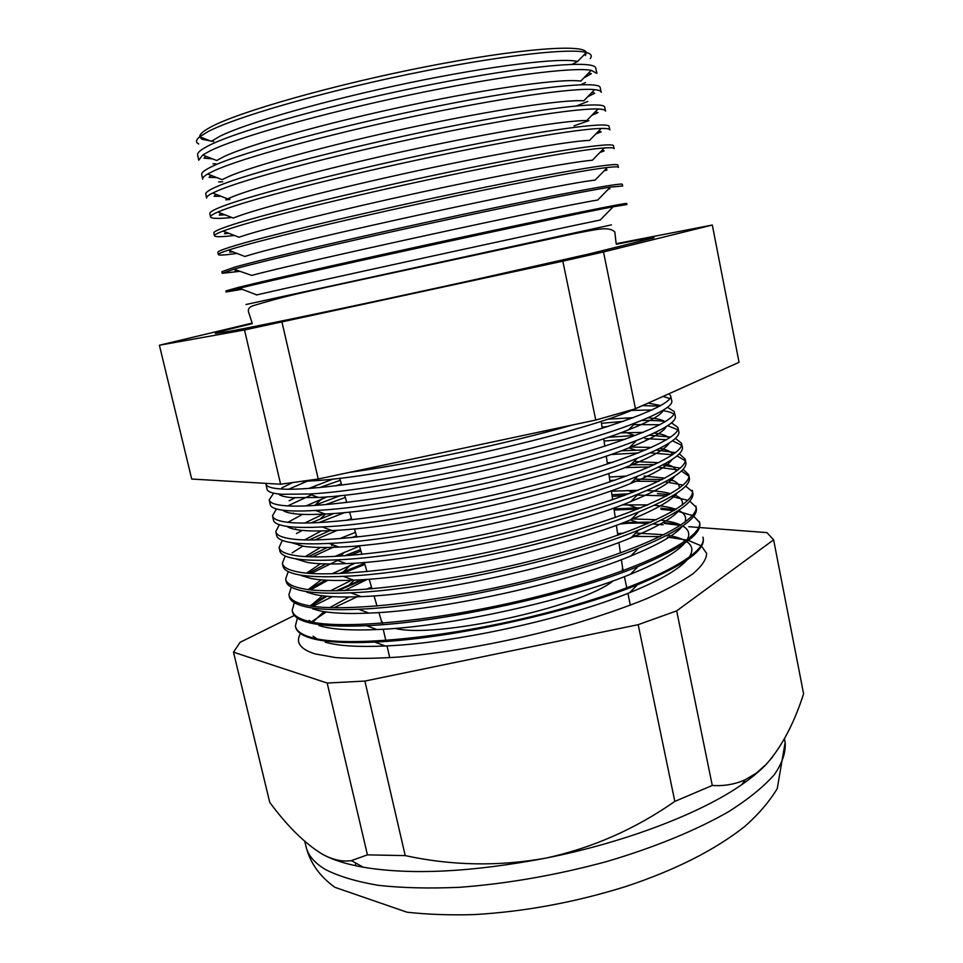 <?xml version="1.0" encoding="UTF-8"?>
<svg xmlns="http://www.w3.org/2000/svg" width="963" height="963" viewBox="0 0 963 963"><rect width="100%" height="100%" fill="white"/><g stroke="black" fill="none" stroke-linecap="round" stroke-linejoin="round"><path stroke-width="1.44" d="M245.986 304.513L611.481 224.861M252.234 323.652C226.811 329.695 214.508 332.957 215.327 333.451L228.845 331.416C261.142 325.614 368.323 303.152 473.603 279.944L589.296 253.907L653.973 237.801C654.515 237.03 641.972 239.173 616.344 244.253M590.175 58.623C592.438 55.842 591.15 53.796 586.335 52.496C569.47 47.656 495.68 56.107 406.964 74.608C318.284 93.062 234.539 117.546 207.996 131.63L199.69 136.794L211.366 141.32L219.432 136.517C245.096 123.396 324.254 100.537 407.77 83.131C491.323 65.665 561.176 57.311 577.607 61.476L572.275 64.28M199.69 136.794C195.85 139.984 195.525 142.38 198.739 143.969M212.534 158.871L204 158.161L205.998 156.331M198.703 159.99L197.668 155.043C197.018 152.78 200.858 149.554 209.212 145.365C238.066 130.631 336.581 103.185 432.7 84.25C528.916 65.243 595.76 59.706 595.76 68.253L596.879 73.176M202.675 155.043L216.711 160.496L224.09 156.56C249.718 144.414 327.673 122.53 410.358 105.099C493.056 87.645 563.066 78.256 580.713 81.121L591.21 70.335C572.937 66.736 498.148 76.342 409.275 95.072C320.426 113.754 237.018 137.528 210.331 150.746L202.675 155.043L198.739 160.207M212.992 163.782L215.76 163.818M216.807 177.601L209.031 177.324L211.126 175.398M202.651 179.01L201.736 174.64C201.147 172.654 205.047 169.717 213.473 165.817C242.568 152.106 341.347 125.359 437.515 106.159C533.791 86.875 600.455 80.242 600.214 87.753L601.213 92.111M207.611 174.026L222.152 179.672L228.737 176.518C254.328 165.347 331.079 144.414 412.91 127.02C494.765 109.589 564.896 99.213 583.759 100.826L594.628 89.643C575.019 87.38 499.881 98.082 411.67 116.824C323.496 135.542 241.159 158.353 214.46 170.583L207.611 174.026C203.951 176.193 202.302 177.914 202.687 179.19M218.649 181.935L222.73 181.802M220.948 196.247L214.123 196.308L216.194 194.406M206.588 197.969L205.793 194.165C205.251 192.48 209.236 189.831 217.722 186.22C247.058 173.509 346.102 147.459 442.33 127.995C538.654 108.458 605.137 100.718 604.668 107.194L605.522 110.986M212.642 193.033L227.677 198.859L233.359 196.428C258.903 186.196 334.474 166.214 415.45 148.856C496.439 131.486 566.653 120.182 586.72 120.568L597.963 109.012C577.018 108.061 501.567 119.785 414.042 138.54C326.541 157.258 245.276 179.106 218.577 190.361L212.642 193.033C208.261 195.248 206.251 196.946 206.612 198.125M225.739 199.81L229.892 199.51M224.981 214.833L219.275 215.11L221.165 213.353M210.512 216.88L209.838 213.63C209.356 212.245 213.401 209.874 221.947 206.551C251.536 194.863 350.845 169.512 447.121 149.771C543.505 129.969 609.808 121.133 609.098 126.586L609.832 129.812M217.782 212.041L233.299 218.047L237.981 216.266C263.465 206.961 337.844 187.905 417.954 170.644C498.076 153.358 568.351 141.188 589.597 140.357L601.201 128.452C578.932 128.765 503.192 141.489 416.365 160.195C329.563 178.889 249.381 199.798 222.682 210.078L217.782 212.041C212.594 214.304 210.175 215.953 210.536 217.012C211.391 218.673 218.505 218.842 231.902 217.506M228.929 233.347L224.475 233.744L226.076 232.252M214.424 235.73L213.858 233.046C213.449 231.939 217.554 229.868 226.173 226.823C256.002 216.145 355.564 191.493 451.9 171.486C548.344 151.432 614.466 141.489 613.515 145.907L614.117 148.579M223.043 231.072L239.017 237.247L242.58 236.043C268.003 227.653 341.203 209.525 420.434 192.359C499.677 175.182 569.976 162.193 592.389 160.207L604.343 147.941C580.773 149.518 504.768 163.168 418.664 181.814C332.572 200.448 253.462 220.407 226.774 229.736L223.043 231.072C216.976 233.359 214.111 234.936 214.436 235.827C215.17 237.103 221.827 236.982 234.394 235.466M232.805 251.825L229.724 252.198L230.927 251.09M218.324 254.521L217.879 252.402C217.518 251.584 221.695 249.802 230.386 247.034C260.455 237.38 360.282 213.413 456.667 193.142C553.159 172.822 619.113 161.772 617.909 165.179L618.402 167.297M228.412 250.115L244.831 256.459L247.166 255.761C293.932 241.003 552.81 184.715 595.098 180.093L607.4 167.49C582.507 170.307 506.285 184.824 420.915 203.386C335.545 221.935 257.53 240.943 230.867 249.345L228.412 250.115C221.382 252.402 218.023 253.907 218.336 254.605C218.962 255.496 225.161 255.099 236.946 253.413M236.621 270.23L235.044 270.483L235.694 269.881M222.212 273.263L221.887 271.698L234.575 267.196C264.885 258.541 364.989 235.285 461.421 214.737C557.974 194.165 623.735 182.019 622.303 184.39L622.664 185.955M233.889 269.183L251.74 275.418C298.241 262.682 552.69 207.238 597.722 200.027L610.337 187.099C584.168 191.131 507.742 206.467 423.118 224.909C338.507 243.338 261.575 261.406 234.936 268.894L222.224 273.311L239.546 271.361M239.835 288.707L232.131 290.116M226.088 291.97L225.872 290.934L238.764 287.287C269.315 279.655 369.672 257.085 466.164 236.284C562.765 215.447 628.345 202.194 626.684 203.542L626.913 204.553L613.19 206.78C562.982 215.953 288.96 275.695 239.498 288.262L226.088 291.97L242.195 289.297M265.896 483.366L265.92 483.871C266.294 486.592 271.241 488.289 280.763 488.963C313.757 491.587 416.774 476.083 513.785 452.574C610.915 429.101 674.666 404.665 670.585 395.637L669.02 393.735M278.512 493.983C280.341 495.849 284.916 497.077 292.258 497.654L318.404 497.462C389.028 494.404 563.042 456.462 628.526 429.835C650.049 421.397 661.653 414.8 663.351 410.082M670.585 395.637L671.753 400.728C673.173 405.459 661.1 412.826 635.556 422.817C567.099 450.419 382.829 490.6 309.087 493.995L281.87 494.296C272.336 493.55 267.377 491.78 266.98 488.975L265.981 484.124M292.283 482.728L281.858 487.88M273.612 493.176L269.231 499.821C269.652 502.794 274.66 504.732 284.229 505.635C317.429 509.126 420.675 494.212 517.721 470.474C614.9 446.784 678.494 421.409 674.22 411.514L667.467 407.301M633.461 417.665L607.352 419.218M333.234 478.984L308.846 488.446M282.701 510.185C284.819 511.979 289.273 513.219 296.05 513.917C303.249 514.639 312.927 514.663 325.109 514.013C396.407 511.221 563.331 474.831 629.321 447.687C651.506 438.851 663.832 431.797 666.288 426.549M674.22 411.514L675.268 416.112C676.833 421.481 663.916 429.594 636.531 440.488C567.376 468.716 390.184 507.345 315.563 510.462C302.803 511.197 292.692 511.197 285.241 510.474C275.647 509.487 270.627 507.477 270.194 504.443L269.291 500.098M288.659 489.204L309.135 480.381M629.85 410.455L652.144 409.961M623.23 421.373L601.49 423.335M340.288 480.284L319.692 487.555M295.039 497.835L289.105 500.796M276.441 508.97L272.529 515.735C273.011 518.949 278.066 521.127 287.696 522.283C321.1 526.617 424.563 512.304 521.657 488.337C618.872 464.431 682.31 438.117 677.844 427.355L671.476 422.829M643.296 432.375L620.449 432.869M327.011 496.848L306.029 505.912M293.33 513.05L292.668 513.496M286.974 526.388C289.309 528.097 293.595 529.349 299.842 530.131C307.654 531.095 318.368 531.239 331.982 530.553C403.75 527.965 563.62 493.116 629.971 465.586C652.878 456.354 665.939 448.842 669.141 443.064M677.844 427.355L678.783 431.472C680.492 437.491 666.673 446.411 637.337 458.219C567.64 486.941 397.538 524.028 322.208 526.93C307.919 527.688 296.712 527.58 288.599 526.605C278.945 525.389 273.877 523.15 273.396 519.864L272.601 516.036M287.756 505.888L311.458 494.874M335.593 485.894L341.347 483.92M602.031 427.091L608.086 426.477M633.762 424.599L659.908 424.743M626.239 432.58L634.798 435.457L607.689 437.334M340.469 495.596L314.239 505.503M279.318 524.703L275.827 531.6C276.357 535.067 281.461 537.486 291.151 538.871C324.76 544.071 428.451 530.348 525.581 506.153C622.844 482.03 686.125 454.789 681.455 443.161L675.4 438.346M651.542 447.422L629.958 447.049M323.315 514.11L304.802 523.017M295.665 528.819L294.967 529.349M291.344 542.602L303.622 546.298C312.084 547.538 323.869 547.803 339 547.092C411.069 544.649 563.921 511.317 630.464 483.546C654.154 473.916 667.973 465.948 671.921 459.628M681.455 443.161L682.285 446.796C684.139 453.501 669.381 463.251 637.988 476.047C567.893 505.106 404.869 540.652 329.033 543.409C313.107 544.191 300.745 543.951 291.945 542.699C282.243 541.254 277.127 538.774 276.586 535.247L275.899 531.925M287.865 522.295L302.587 514.35M325.41 504.684L345.308 497.462M604.078 441.042L625.168 439.321M645.908 449.877L621.063 450.828M333.932 513.423L310.941 522.921M282.267 540.387L279.114 547.429C279.691 551.137 284.855 553.809 294.606 555.434C328.419 561.489 432.315 548.356 529.494 523.932C626.805 499.592 689.929 471.413 685.054 458.918L679.264 453.826M658.68 462.697L634.063 461.494M612.48 462.396L607.244 462.782M351.471 518.551L346.548 520.381M321.305 530.938L304.669 539.882M296.062 558.985L307.39 562.428C316.514 563.969 329.454 564.354 346.186 563.62C418.339 561.26 564.222 529.457 630.801 501.567C655.322 491.539 669.935 483.089 674.63 476.24M685.054 458.918L685.776 462.084C687.799 469.535 672.018 480.152 638.457 493.947C568.134 523.21 412.188 557.204 336.063 559.876C318.392 560.707 304.802 560.322 295.292 558.745C285.529 557.071 280.353 554.363 279.776 550.607L279.186 547.778M296.435 533.55L302.25 530.384M318.934 522.596L344.947 512.472M610.65 454.548L638.505 452.911M654.659 464.611L630.729 464.816M329.791 530.661L309.123 539.954M299.637 545.07L298.987 545.455M285.241 556.024L282.388 563.223C283.014 567.171 288.238 570.084 298.036 571.95C332.054 578.859 436.179 566.316 533.406 541.675C630.753 517.107 693.721 487.988 688.641 474.639L683.068 469.282M626.588 476.107L609.326 477.01M355.503 532.358L339.433 538.714M320.486 547.466L305.331 556.554M301.335 575.573L311.145 578.51C320.968 580.376 335.1 580.918 353.565 580.135C425.598 577.8 564.511 547.514 630.97 519.647C656.381 509.21 671.801 500.291 677.254 492.887M688.641 474.639L689.255 477.323C691.446 485.557 674.594 497.101 638.722 511.931C568.351 541.254 419.507 573.707 343.297 576.343C323.761 577.222 308.87 576.693 298.626 574.767C288.816 572.865 283.591 569.903 282.953 565.919L282.472 563.596M292.15 552.882L302.864 546.069M314.853 539.93L337.519 530.228M624.794 467.597L649.435 466.971M662.339 479.526L634.882 479.141M615.092 480.2L609.856 480.597M356.515 535.837L351.579 537.655M333.15 544.926L331.778 545.515L332.608 544.733M327.276 547.466L308.341 556.71M288.25 571.613L285.662 578.968C286.336 583.169 291.608 586.323 301.467 588.429C335.69 596.193 440.043 584.24 537.294 559.371C634.689 534.585 697.501 504.54 692.228 490.323L692.734 492.526C695.081 501.603 677.097 514.098 638.782 529.999C568.543 559.226 426.814 590.126 350.773 592.799C329.238 593.75 312.975 593.064 301.949 590.74C292.078 588.61 286.805 585.42 286.119 581.183L285.746 579.365M638.144 490.323L611.397 491.19M359.524 546.117L334.835 556.458M320.523 563.74L306.583 573.093M306.896 592.197L314.889 594.556C325.434 596.783 340.842 597.481 361.137 596.627C432.82 594.267 564.8 565.498 630.958 537.799C657.308 526.966 673.594 517.552 679.806 509.583M312.397 556.843L335.955 545.961M632.763 481.247L658.716 481.344M629.321 493.742L611.926 494.789M360.535 549.596L344.285 555.892M325.939 563.933L308.341 573.25M291.271 587.165L288.924 594.677C289.646 599.118 294.979 602.513 304.898 604.86C339.313 613.479 443.883 602.116 541.182 577.03C638.613 552.016 701.281 521.043 695.804 505.96L696.201 507.706C698.717 517.661 679.529 531.155 638.613 548.164C568.712 577.15 434.108 606.497 358.489 609.242C334.835 610.277 317.092 609.435 305.271 606.69C295.352 604.319 290.019 600.9 289.285 596.422L289.008 595.098M647.943 504.901L622.254 504.901M355.347 563.102L331.994 573.792M321.209 579.834L308.304 589.537M312.746 608.857L318.621 610.554C329.924 613.19 346.68 614.033 368.925 613.106C440.019 610.662 565.076 583.397 630.741 556.024C658.102 544.781 675.28 534.874 682.285 526.34M311.121 573.454L337.58 560.43M349.545 555.495L360.981 551.125M612.155 496.366L624.373 495.572M637.313 495.078L666.793 495.909M641.165 507.754L613.985 508.921M364.544 563.307L339.349 573.563M325.458 580.147L308.918 589.621M294.317 602.657L292.174 610.349C292.957 615.032 298.325 618.667 308.304 621.255C342.936 630.729 447.723 619.955 545.058 594.64C642.538 569.41 705.048 537.498 699.367 521.561L699.668 522.837C702.352 533.743 681.864 548.272 638.192 566.425C568.856 595.002 441.415 622.784 366.482 625.673C340.553 626.829 321.245 625.794 308.581 622.592C298.602 619.991 293.221 616.332 292.439 611.625L292.271 610.795M656.489 519.731L631.728 518.901M351.543 580.22L330.405 590.825M322.376 595.784L310.387 605.908M309.171 620.365L311.013 621.881M318.873 625.529L322.352 626.516C334.438 629.585 352.627 630.596 376.942 629.561C447.205 626.997 565.341 601.237 630.296 574.321C658.74 562.669 676.869 552.268 684.693 543.12M310.7 589.825L327.805 580.268M342.563 573.418L364.869 564.426M614.153 510.065L638.18 508.958M651.337 522.066L623.591 522.56M361.498 579.702L336.051 590.813M325.626 596.145L309.93 605.835M297.362 618.114L295.412 625.986C296.243 630.909 301.684 634.786 311.711 637.614C346.536 647.93 451.551 637.747 548.934 612.215C646.45 586.768 708.804 553.93 702.93 537.125L703.11 537.932C705.975 549.849 684.103 565.474 637.482 584.794C568.952 612.805 448.734 639.011 374.776 642.08C346.403 643.38 325.446 642.177 311.892 638.457C301.852 635.616 296.411 631.728 295.581 626.793L295.509 626.444M664.073 534.742L635.724 533.045M623.47 533.237L617.572 533.466M371.501 587.129L366.048 589.368M349.148 596.976L329.755 607.629M323.929 611.589L312.77 622.23M313.107 636.158L316.743 638.794M325.289 642.213L326.06 642.429C338.976 645.968 358.693 647.16 385.224 645.98C454.38 643.248 565.582 618.992 629.609 592.702C659.21 580.629 678.349 569.723 687.016 559.96M649.736 522.777L621.352 523.415M363.882 579.545L337.808 590.788M326.951 596.266L310.941 606.004M660.293 536.596L632.39 536.379M357.225 596.783L333.956 607.749M326.313 611.95L311.302 621.942M300.432 633.534C295.328 642.441 300.215 649.231 315.106 653.925L335.678 657.597C353.301 658.836 374.475 658.644 399.2 657.007C451.021 652.505 515.061 640.503 572.106 624.433C599.805 616.164 624.578 607.605 646.45 598.781C666.143 590.018 681.684 581.64 693.059 573.671C701.895 566.088 706.421 559.347 706.649 553.472L701.509 546.081M213.678 141.501L201.833 139.226L199.75 136.818M199.738 136.746C199.485 134.302 203.265 131.016 211.066 126.875C239.053 111.768 333.306 84.852 425.923 66.724C518.624 48.511 584.517 43.684 586.262 52.471M395.179 628.382C435.264 638.963 581.183 607.135 613.226 580.845M622.291 570.987L622.58 567.701L623.193 570.662M591.992 92.352L594.701 93.23L587.755 96.721M576.813 105.834L587.875 101.428M601.261 92.292C601.068 90.967 598.854 90.089 594.628 89.643M595.315 111.744L597.975 112.611L591.751 115.404M574.068 125.84L588.875 120.64M605.558 111.142C605.414 109.914 602.874 109.204 597.963 109.012M598.673 131.04L601.129 131.847L595.82 133.977M609.856 129.945C609.748 128.837 606.859 128.332 601.201 128.452M602.068 150.276L604.15 150.962L599.937 152.455M614.141 148.687C614.081 147.736 610.807 147.483 604.343 147.941M605.51 169.416L607.051 169.933L604.102 170.86M618.415 167.369C618.402 166.599 614.731 166.647 607.4 167.49M608.989 188.483L609.832 188.772L608.291 189.193M622.676 186.003L610.337 187.099M663.038 396.419L669.875 398.562M659.86 406.097L642.538 405.616M662.375 410.659C667.985 411.345 671.813 412.501 673.859 414.126M665.529 421.553C659.354 420.626 651.325 420.277 641.442 420.494M667.612 425.706L677.723 429.691M670.73 437.058L649.279 435.216M645.005 438.598L666.637 439.718M672.475 440.777L681.479 445.219M675.593 452.598L656.224 450.094M650.242 452.851L672.619 454.789M677.049 455.872L685.175 460.723M680.203 468.15L662.508 465.057M658.15 467.248L678.072 469.932M681.431 470.979L688.822 476.204M673.763 480.862L668.298 480.092M665.18 481.801L683.128 485.111M685.632 486.074L692.421 491.648M675.821 495.512L673.703 495.163M669.225 494.573L657.488 493.658M671.548 496.451L687.883 500.327M689.713 501.157L695.996 507.056M675.52 509.692L660.787 508.175M661.051 509.355L673.98 510.619M677.422 511.16L692.397 515.53M693.685 516.216L699.547 522.428M679.673 524.546L664.073 522.644M680.492 525.425L664.241 523.403M630.596 522.993L619.57 524.089M294.305 615.477L240.1 642.309L233.491 652.168L327.179 683.044L364.893 681.07L638.18 624.674L676.676 610.867L773.614 539.834L766.933 532.611L699.451 527.519M698.681 527.459L688.798 526.713M663.134 524.775L652.902 524.004M647.798 523.619L637.085 522.813M773.614 539.834L803.599 693.817C794.09 723.418 781.691 746.855 766.404 764.153L772.567 756.99M676.676 610.867L712.271 785.459C724.02 786.253 735.058 784.327 745.374 779.657L756.196 773.205L766.404 764.153C760.024 770.869 751.766 777.731 741.666 784.713L745.374 779.657M638.18 624.674L674.822 801.409L712.271 785.459M364.893 681.07L405.218 855.601C451.852 865.725 498.762 866.568 545.961 858.093C592.269 847.994 635.219 829.095 674.822 801.409M327.179 683.044L367.433 854.867L405.218 855.601M233.491 652.168L269.748 802.384C287.155 825.941 304.464 843.07 321.666 853.796C332.271 859.754 342.19 862.029 351.423 860.621L367.433 854.867M367.385 579.305L344.537 590.608M332.331 596.651L312.891 606.281M252.125 323.123L159.401 345.236L244.494 329.972L562.825 261.166L603.5 251.957L712.319 225.029L616.212 243.687M588.73 72.887L591.306 73.718L583.843 77.907M580.845 84.708L585.468 82.577M596.928 73.381L591.21 70.335M323.821 854.975C333.74 860.212 346.885 864.293 363.268 867.218C411.105 875.198 472.002 872.165 545.961 858.093C624.939 842.469 700.546 813.41 741.666 784.713M381.878 623.266L381.204 620.341L382.829 623.193M586.286 52.544L585.396 55.601M712.319 225.029L739.054 362.305L635.484 408.781L595.76 420.049L318.223 479.02L280.618 484.22L191.709 479.044L159.401 345.236M572.54 424.984C506.165 443.847 412.91 463.624 349.629 472.351M701.04 545.744L688.352 540.46M686.8 540.062L667.347 537.089M244.494 329.972L280.618 484.22M281.99 322.196L318.223 479.02M562.825 261.166L595.76 420.049M603.5 251.957L635.484 408.781M688.882 557.649C693.456 551.053 692.746 545.732 686.739 541.675M685.596 540.941C681.298 538.437 675.171 536.523 667.215 535.211M687.04 539.894C690.29 534.116 688.846 529.506 682.731 526.027M680.961 525.112C676.158 522.873 669.502 521.236 661.003 520.213M684.801 522.415C686.92 517.36 684.837 513.363 678.566 510.414M676.038 509.367C670.633 507.393 663.363 506.032 654.226 505.298M682.213 505.19C683.369 500.76 680.709 497.317 674.232 494.838M670.766 493.694C664.723 492.021 656.826 490.961 647.052 490.54M679.348 488.169C679.625 484.305 676.411 481.344 669.682 479.297M665.024 478.13L644.078 476.047M676.195 471.34C675.701 467.97 671.909 465.454 664.855 463.817M672.788 454.668C671.536 451.755 667.166 449.661 659.679 448.397M669.116 438.165C667.106 435.649 662.087 433.952 654.033 433.061M665.144 421.794C662.339 419.675 656.549 418.351 647.774 417.846M660.799 405.567L648.171 403.088M301.949 481.404L311.831 480.898C381.613 477.528 562.753 438.033 627.611 412.044L649.556 402.474M256.29 295.003L256.772 294.895C303.995 283.904 552.726 229.676 600.25 220.009L613.19 206.78M785.158 742.353L777.261 788.577C769.22 801.818 758.411 814.433 744.82 826.423C714.715 850.16 675.027 870.203 625.757 886.538C575.296 902.283 524.859 911.636 474.446 914.585C450.467 915.307 427.993 914.513 407.012 912.202L334.907 887.32C319.788 876.486 310.182 862.98 306.078 846.814C308.076 855.397 314.516 862.956 325.41 869.505C338.868 876.354 356.527 881.639 378.399 885.346C402.486 887.994 429.667 888.632 459.941 887.284C507.934 883.625 556.879 875.042 606.798 861.524C654.84 847.356 697.152 829.865 729.304 811.279C748.769 798.821 763.791 786.59 774.372 774.613C782.341 762.985 785.928 752.235 785.158 742.353L784.448 738.753M355.347 865.677L355.648 862.968M616.067 243.037L614.839 232.047C608.989 226.016 596.266 229.543 575.573 233.395L329.153 286.673C300.011 293.294 282.761 296.628 252.559 305.885C249.128 307.329 247.78 309.34 248.514 311.928L251.969 322.424M316.057 485.436L313.204 488.121M625.661 417.942L629.369 419.182M321.63 498.99L315.045 505.166M325.614 513.977L320.535 518.744M628.851 447.867L635.448 450.082M327.649 530.757L326.12 532.19M632.197 463.359L635.977 464.623M635.291 478.731L636.374 479.105M344.573 552.136L340.264 556.157M627.491 490.444L633.088 492.31M350.484 565.149L343.37 571.805M627.527 504.732L636.784 507.826M354.288 580.099L349.304 584.758M630.296 519.924L636.772 522.078M356.178 596.819L355.359 597.59M633.534 535.235L636.615 536.271M622.664 568.351L621.4 559.684M620.425 553.003L618.896 542.494M617.837 535.272L616.38 525.268M615.249 517.516L613.852 508.007M612.649 499.725L611.324 490.721M610.048 481.921L608.797 473.399M607.436 464.082L606.269 456.041M604.824 446.23L603.729 438.659M602.224 428.354L601.177 421.228M630.368 605.233L627.9 593.377M626.781 587.96L624.433 576.644M306.078 846.814L304.802 841.469M389.75 657.705L387.042 645.896M385.814 640.503L383.238 629.236M381.384 620.954L378.928 612.552M377.039 606.076L374.065 595.88M372.019 588.875L369.178 579.172M366.975 571.637L364.291 562.428M361.932 554.387L359.38 545.648M356.888 537.113L354.468 528.843M351.832 519.815L349.557 512.015M346.776 502.493L344.622 495.151M341.709 485.147L339.686 478.25M363.268 867.218L351.423 860.621M629.609 592.702L637.482 584.794M385.224 645.98L374.776 642.08M630.296 574.321L638.192 566.425M376.942 629.561L366.482 625.673M630.741 556.024L638.613 548.164M368.925 613.106L358.489 609.242M630.958 537.799L638.782 529.999M361.137 596.627L350.773 592.799M630.97 519.647L638.722 511.931M353.565 580.135L343.297 576.343M630.801 501.567L638.457 493.947M346.186 563.62L336.063 559.876M630.464 483.546L637.988 476.047M339 547.092L329.033 543.409M629.971 465.586L637.337 458.219M331.982 530.553L322.208 526.93M629.321 447.687L636.531 440.488M325.109 514.013L315.563 510.462M628.526 429.835L635.556 422.817M318.404 497.462L309.087 493.995M627.611 412.044L628.947 410.707M311.831 480.898L310.05 480.236M256.772 294.895L239.498 288.262M577.607 61.476L586.335 52.496"/></g></svg>
